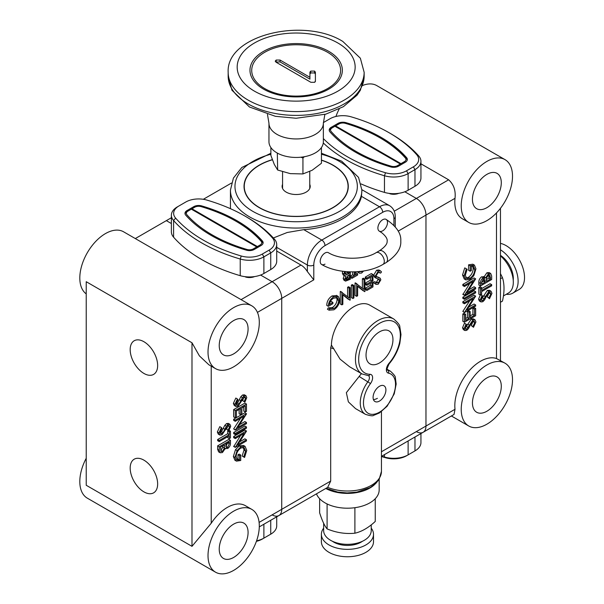 <?xml version="1.0" encoding="UTF-8"?>
<svg xmlns="http://www.w3.org/2000/svg" width="604" height="604" viewBox="0 0 604 604"><rect width="100%" height="100%" fill="white"/><g stroke="black" fill="none" stroke-linecap="round" stroke-linejoin="round"><path stroke-width="0.91" d="M273.363 237.968L287.21 232.495L303.752 229.648A65.723 37.946 0 0 0 361.449 196.345L361.887 190.109A65.723 37.946 180 0 1 321.313 225.164A65.723 37.946 180 0 1 249.686 216.942A65.723 37.946 180 0 1 230.434 190.109L233.423 178.074L241.834 167.474L270.879 153.257M272.329 159.637A52.125 30.094 0 0 0 244.031 186.41A52.125 30.094 0 0 0 259.305 207.685A52.125 30.094 0 0 0 316.111 214.209A52.125 30.094 0 0 0 348.289 186.41A52.125 30.094 0 0 0 333.023 165.126A52.125 30.094 0 0 0 321.441 160.09M272.125 514.872A13.598 7.852 -120 0 0 278.92 515.544L327.693 487.36A33.998 19.63 0 0 0 363.004 488.84A33.998 19.63 0 0 0 381.441 471.384L379.221 479.206L375.726 483.525L370.199 487.541L356.972 492.094L347.141 492.932L337.696 492.056L326.122 488.296M393.755 318.995L369.716 305.118A31.733 18.316 120 0 0 353.853 306.689A31.733 18.316 120 0 0 331.422 345.08L340.044 359.116L349.641 366.802L362.03 373.952A31.733 18.316 -60 0 1 357.168 348.531A31.733 18.316 -60 0 1 377.893 320.565A31.733 18.316 -60 0 1 393.755 318.995C397.953 322.664 399.969 325.246 399.803 326.734L400.996 334.548L399.84 343.298C397.877 350.849 394.306 357.704 389.112 363.872A2.265 0.566 -139.5 0 0 388.999 363.329A29.46 17.01 120 0 0 399.75 330.063A29.46 17.01 120 0 0 379.493 323.344A29.46 17.01 120 0 0 359.244 353.453A29.46 17.01 120 0 0 369.995 374.299A6.803 3.926 -60 0 1 370.501 383.54A22.665 13.084 120 0 0 367.474 412.842A22.665 13.084 120 0 0 391.52 398.957A22.665 13.084 120 0 0 388.493 373.159A6.803 3.926 -60 0 1 388.999 363.329M379.493 362.944A19.041 10.993 120 0 0 391.936 346.168A19.041 10.993 120 0 0 389.014 330.916A19.041 10.993 120 0 0 379.493 331.86A19.041 10.993 120 0 0 367.058 348.636A19.041 10.993 120 0 0 369.98 363.887A19.041 10.993 120 0 0 379.493 362.944M379.493 401.064A9.068 5.232 120 0 0 385.42 393.076A9.068 5.232 120 0 0 384.031 385.813A9.068 5.232 120 0 0 379.493 386.266A9.068 5.232 120 0 0 373.574 394.253A9.068 5.232 120 0 0 374.963 401.517A9.068 5.232 120 0 0 379.493 401.064M345.533 271.581L344.914 273.476L346.681 274.684L349.339 273.295L347.738 272.374L347.738 271.755M346.681 274.684L345.08 273.755L347.738 272.374M349.339 273.295L349.339 271.83M331.422 345.08L330.682 347.821L330.682 481.063L327.693 487.36M361.411 373.597L346.356 392.675L348.372 401.864L355.537 408.614L365.428 414.329A24.93 14.39 -60 0 1 368.002 381.6A4.53 2.62 120 0 0 368.47 375.65L368.364 375.635A2.265 1.759 90.8 0 0 369.995 374.299M278.92 515.544A13.598 7.852 -120 0 0 281.736 509.323L281.736 298.361A13.598 7.852 -120 0 0 272.125 281.706L260.588 275.054L272.125 281.706A13.598 7.852 60 0 1 281.736 298.361L281.736 509.323A13.598 7.852 60 0 1 278.92 515.544L259.29 526.884M381.441 451.762L425.971 426.046A13.598 7.852 60 0 1 423.155 432.275A13.598 7.852 -120 0 0 425.971 426.046L425.971 215.092A13.598 7.852 -120 0 0 416.352 198.437L404.823 191.778L416.352 198.437A13.598 7.852 60 0 1 425.971 215.092L398.21 231.121M135.304 238.565L166.349 220.641L171.377 223.54L166.349 220.641L171.377 217.742M203.314 199.297L231.438 183.065M276.715 251.045L300.966 265.05A13.598 7.852 60 0 1 307.376 271.581L307.376 265.05A4.53 2.62 0 0 0 313.793 265.05L313.793 279.856L307.376 271.581M376.526 276.723L380.233 278.255L380.837 279.803L378.179 284.242L376.05 284.393L375.311 283.789L376.179 282.521L378.285 282.899L379.863 280.415L379.153 279.214L376.269 278.27L375.167 276.262L378.247 271.12L380.535 270.902L381.524 271.951L380.611 273.106L378.247 272.396L376.133 275.726L376.911 277.01M376.36 276.526L378.625 277.334M378.429 277.191L380.233 278.255M379.214 279.244L379.086 279.962M376.05 284.393L373.702 282.868L374.578 281.592L376.783 282.982M375.311 283.789L373.702 282.868M375.696 282.242L376.685 281.977L378.172 278.927M378.285 282.899L376.685 281.977M379.863 280.415L378.263 279.486M380.611 273.106L379.01 272.178M378.247 271.12L376.647 270.192L378.934 269.98L380.535 270.902M376.269 278.27L374.661 277.349L373.566 275.341L376.647 270.192M375.167 276.262L373.566 275.341M366.885 284.061L371.996 281.109L371.996 276.33L366.885 279.274L366.885 277.999L372.962 274.495L372.962 286.938L366.885 290.441L366.885 289.165L371.996 286.213L371.996 282.385L366.885 285.337L366.885 284.061L365.277 283.14L370.388 280.188L370.388 277.251M371.996 281.109L370.388 280.188M366.386 277.712L365.277 278.353L365.277 277.077L371.354 273.567L372.962 274.495M366.885 279.274L365.277 278.353M366.386 283.774L365.277 284.416L365.277 283.14M366.885 285.337L365.277 284.416M371.996 286.213L370.388 285.292L370.388 283.314M366.885 289.165L365.277 288.244L370.388 285.292M366.885 290.441L365.277 289.52L365.277 288.244M366.885 277.999L365.277 277.077M364.748 291.679L357.628 285.994L357.628 295.786L356.662 296.345L356.662 283.903L363.978 289.444L363.978 279.675L364.944 279.116L364.944 291.558L363.14 290.751L357.628 286.349M356.662 296.345L355.054 295.416L355.054 282.982L356.428 283.767M356.662 283.903L355.054 282.982M364.944 279.116L363.344 278.195L362.377 278.754L363.978 279.675M356.881 283.774L355.273 282.853M362.377 288.168L362.377 278.754M353.899 285.496L353.899 297.938L352.932 298.497L352.932 286.054L353.899 285.496L352.291 284.575L351.324 285.133L351.324 297.576L352.932 298.497M352.932 286.054L351.324 285.133M349.965 300.211L342.846 294.526L342.846 304.318L341.879 304.877L341.879 292.434L349.203 297.983L349.203 288.206L350.169 287.655L350.169 300.09L348.357 299.282L342.846 294.88M341.879 304.877L340.279 303.955L340.279 291.513L341.645 292.306M341.879 292.434L340.279 291.513M350.169 287.655L348.561 286.726L347.594 287.285L349.203 288.206M342.098 292.313L340.497 291.385M347.594 296.7L347.594 287.285M333.869 309.822L329.029 310.169L329.859 308.787L333.906 308.523C336.753 306.636 338.353 303.978 338.701 300.55L337.379 297.719L333.597 298.18C331.302 299.546 329.875 301.645 329.308 304.476L332.902 302.408L332.902 303.684L328.342 306.311C328.485 302.249 330.267 299.093 333.68 296.851L338.346 296.511L339.667 299.939C339.335 304.19 337.402 307.481 333.869 309.822M336.39 295.348L338.346 296.511M329.029 310.169L327.428 309.248L328.259 307.859L332.306 307.602C335.152 305.715 336.745 303.057 337.1 299.622L336.466 297.417M329.859 308.787L328.259 307.859M333.906 308.523L332.306 307.602M338.701 300.55L337.1 299.622M329.943 302.264L331.294 301.479L332.902 302.408M328.342 306.311L326.734 305.39C326.885 301.321 328.667 298.172 332.072 295.93L336.745 295.582M333.68 296.851L332.072 295.93M363.585 271L361.6 273.076L359.471 273.227L357.175 271.724M359.471 273.227L357.153 271.724M359.606 271.355L361.713 271.732L362.415 271.181M359.773 271.506L360.203 271.815M358.731 272.623L359.486 271.536M361.713 271.732L361.056 271.355M355.28 271.83L355.28 275.13L357.628 273.771L357.628 275.047L351.958 278.323L351.958 277.047L354.314 275.688L352.706 274.76L352.706 271.891M354.314 275.688L354.314 271.86M351.958 277.047L350.358 276.119L352.706 274.76M351.958 278.323L350.358 277.395L350.358 276.119M357.628 273.771L356.02 272.849L355.28 273.28M350.305 271.868L350.305 279.274L345.541 281.117L344.778 279.388L346.024 276.02L344.741 275.892L343.948 274.035L342.347 273.114L342.702 271.264M343.948 274.035L344.612 271.49M344.741 275.892L343.14 274.963L342.347 273.114M344.778 279.388L343.178 278.459L344.423 275.092M347.526 279.033L346.19 279.788M345.541 281.117L343.94 280.188L343.178 278.459M382.702 230.819A6.803 3.926 120 0 0 387.511 222.491A6.803 3.926 120 0 0 382.702 219.713A6.803 3.926 120 0 0 377.9 227.723A6.803 3.926 120 0 0 382.158 231.098M325.005 253.023A6.803 3.926 120 0 0 320.203 261.351A6.803 3.926 120 0 0 325.005 264.129M346.334 274.488L345.903 274.79M348.025 279.32L349.339 278.557L349.339 274.571L345.745 278.806C345.979 280.022 346.741 280.188 348.025 279.32L346.424 278.391L347.738 277.636L347.738 275.545M349.339 278.557L347.738 277.636M345.745 278.731L346.424 278.391M331.158 131.513A136.889 79.033 0 0 0 356.42 151.619A136.889 79.033 0 0 0 391.241 166.198A5.436 3.141 0 0 0 397.545 165.624L400.973 163.646L335.582 125.896L332.162 127.874A5.436 3.141 0 0 0 330.569 130.094A5.436 3.141 0 0 0 331.158 131.513M400.973 164.756L400.973 163.646M191.355 209.165L194.775 207.195A5.436 3.141 180 0 1 201.087 206.613A136.889 79.033 180 0 1 261.162 241.298A5.436 3.141 180 0 1 261.751 242.717A5.436 3.141 180 0 1 260.158 244.945L256.738 246.915L191.355 209.165M256.738 248.025L256.738 246.915M272.381 159.773A51.899 29.966 0 0 0 244.258 186.41A51.899 29.966 0 0 0 259.463 207.595A51.899 29.966 0 0 0 316.02 214.088A51.899 29.966 0 0 0 348.063 186.41A51.899 29.966 0 0 0 332.857 165.217A51.899 29.966 0 0 0 321.441 160.234M282.566 184.363A14.051 8.116 0 0 0 282.106 186.41A14.051 8.116 0 0 0 286.228 192.14A14.051 8.116 0 0 0 301.539 193.899A14.051 8.116 0 0 0 310.214 186.41A14.051 8.116 0 0 0 309.761 184.363M362.498 541.244A19.268 11.121 180 0 1 333.823 542.166A19.268 11.121 180 0 1 332.389 541.244M371.241 528.168A26.063 15.047 180 0 1 373.506 534.306L373.506 541.705A26.063 15.047 180 0 1 357.417 555.612A26.063 15.047 180 0 1 329.014 552.35A26.063 15.047 180 0 1 321.381 541.705L321.381 534.306A26.063 15.047 180 0 1 323.646 528.168M373.506 534.306A26.063 15.047 180 0 1 357.417 548.206A26.063 15.047 180 0 1 329.014 544.944A26.063 15.047 180 0 1 321.381 534.306M371.241 524.884L371.241 530.606A23.798 13.741 180 0 1 356.549 543.298A23.798 13.741 180 0 1 330.614 540.316A23.798 13.741 180 0 1 323.646 530.606L323.646 523.291M319.637 498.715L319.637 512.849C322.113 520.572 324.597 525.925 327.089 528.9C336.337 532.72 345.601 534.155 354.895 533.204C361.66 531.686 368.448 527.768 375.25 521.448L375.25 498.715M379.176 479.282L379.176 489.889A31.733 18.316 180 0 1 359.584 506.816A31.733 18.316 180 0 1 325.005 502.845A31.733 18.316 180 0 1 316.473 493.868M374.888 484.28A31.733 18.316 180 0 1 325.798 488.485M354.895 533.204L354.895 507.7M327.089 528.9L327.089 503.947M321.607 264.461A6.803 3.926 -60 0 1 320.203 261.351A6.803 3.926 -60 0 1 323.17 254.511A6.803 3.926 -60 0 1 328.41 252.691C340.105 260.067 364.401 260.067 376.096 252.691A6.803 3.926 -120 0 1 379.493 253.023A6.803 3.926 -120 0 1 384.303 261.351A6.803 3.926 -120 0 1 382.898 264.461C366.356 274.322 338.149 274.322 321.607 264.461M379.304 250.841A6.803 3.926 -120 0 1 382.702 251.173A6.803 3.926 -120 0 1 387.511 259.501A6.803 3.926 -120 0 1 386.099 262.612C396.443 255.703 401.335 248.501 400.784 240.996C401.335 233.491 396.443 226.289 386.099 219.38A6.803 3.926 120 0 0 380.86 221.2A6.803 3.926 120 0 0 377.893 228.04A6.803 3.926 120 0 0 379.304 231.158L381.977 232.917C385.714 236.058 387.451 238.754 387.187 240.996C386.975 241.638 388.364 244.786 379.304 250.841L376.096 252.691M321.441 147.542L321.441 163.254L312.185 170.245L302.936 173.937L290.298 173.635L277.659 170.026L274.269 164.379L270.879 155.432L270.879 147.542M277.319 153.076L277.659 170.026M300.89 157.214L302.936 157.999L304.371 156.723M302.936 157.999L302.936 173.937M486.869 364.982A36.263 20.936 120 0 0 463.177 396.941A36.263 20.936 120 0 0 468.742 425.994A36.263 20.936 120 0 0 486.869 424.197A36.263 20.936 120 0 0 510.561 392.245A36.263 20.936 120 0 0 505.004 363.185A36.263 20.936 120 0 0 486.869 364.982M505.004 363.185L496.488 358.527A36.263 20.936 120 0 0 480.459 361.283A36.263 20.936 120 0 0 455.016 409.278L454.034 414.45L381.441 456.36M339.214 108.954A36.263 20.936 120 0 0 335.922 116.466M420.943 163.812L448.636 179.796C453.725 184.341 455.854 190.509 455.016 198.316A36.263 20.936 120 0 0 462.324 218.739L468.742 222.438A36.263 20.936 120 0 0 486.869 220.641A36.263 20.936 120 0 0 510.561 188.69A36.263 20.936 120 0 0 505.004 159.63A36.263 20.936 120 0 0 486.869 161.427A36.263 20.936 120 0 0 463.177 193.378A36.263 20.936 120 0 0 468.742 222.438M486.869 207.685A20.4 11.778 120 0 0 500.195 189.716A20.4 11.778 120 0 0 497.069 173.371A20.4 11.778 120 0 0 486.869 174.382A20.4 11.778 120 0 0 473.544 192.351A20.4 11.778 120 0 0 476.669 208.697A20.4 11.778 120 0 0 486.869 207.685M486.869 411.249A20.4 11.778 120 0 0 500.195 393.272A20.4 11.778 120 0 0 497.069 376.926A20.4 11.778 120 0 0 486.869 377.938A20.4 11.778 120 0 0 473.544 395.914A20.4 11.778 120 0 0 476.669 412.253A20.4 11.778 120 0 0 486.869 411.249M505.004 159.63L376.79 85.609A36.263 20.936 120 0 0 362.513 85.519M416.352 431.603A13.598 7.852 -120 0 0 423.155 432.275M491.966 293.333L489.512 298.686L488.946 297.923L490.818 293.997L490.161 292.442L488.915 292.555L487.813 293.657L484.499 300.029L482.792 301.743L480.973 301.94L480.172 300.06L482.067 295.515L482.762 296.164L481.32 299.524L481.803 300.701L482.739 300.603L488.93 291.385L491.022 291.211L491.966 293.333M489.512 298.686L487.345 296.994L489.149 292.442M488.946 297.923L487.345 296.994M490.818 293.997L489.21 293.076M480.973 301.94L479.365 301.011L478.572 299.131L480.467 294.586M480.172 300.06L478.572 299.131M482.067 295.515L480.92 294.85M482.739 300.603L481.335 299.788M481.139 299.682L487.33 290.464L489.421 290.282L491.022 291.211M484.189 298.912L482.588 297.991M485.306 296.526L483.706 295.605M488.93 291.385L487.33 290.464M481.607 291.626L481.607 294.45L480.459 295.114L480.459 288.304L481.607 287.64L481.607 290.464L491.679 284.65L491.679 285.813L481.607 291.626M480.459 295.114L478.859 294.186L478.859 287.376L480.006 286.719L481.607 287.64M480.459 288.304L478.859 287.376M481.607 288.614L490.078 283.729L491.679 284.65M490.524 279.003L489.814 274.76L488.493 274.865L486.492 278.142L486.356 281.411L490.524 279.003L488.923 278.082L488.787 274.722M490.524 277.349L488.923 276.421M486.371 279.554L488.923 278.082M485.208 281.298L484.529 278.761L483.26 278.882L481.607 282.574L481.607 284.152L485.208 282.076L485.208 281.298L483.6 280.369L483.487 278.769M481.614 282.302L483.6 281.154L483.6 280.369M485.208 282.076L483.6 281.154M491.679 279.501L480.459 285.979L480.459 283.45C480.331 281.117 481.26 279.214 483.238 277.734L485.624 277.848L488.493 273.703L490.697 273.484L491.679 275.998L491.679 279.501M483.608 276.549L485.624 277.848M480.459 285.979L478.859 285.058L478.859 282.529C478.73 280.196 479.659 278.285 481.637 276.806L484.023 276.926L486.892 272.774L489.097 272.555L490.697 273.484M483.238 277.734L481.637 276.806M488.493 273.703L486.892 272.774M485.208 281.388L484.612 281.736M475.937 321.932L473.491 327.285L472.917 326.522L474.789 322.596L474.132 321.041L472.887 321.154L471.784 322.257L468.47 328.629L466.764 330.343L464.944 330.539L464.144 328.659L466.046 324.114L466.733 324.763L465.299 328.123L465.775 329.301L466.718 329.203L472.902 319.984L475.001 319.81L475.937 321.932M473.491 327.285L471.316 325.594L473.121 321.041M472.917 326.522L471.316 325.594M474.789 322.596L473.189 321.675M464.944 330.539L463.344 329.61L462.543 327.73L464.438 323.185L466.046 324.114M464.144 328.659L462.543 327.73M466.718 329.203L465.306 328.395M465.11 328.282L471.301 319.063L473.4 318.882L475.001 319.81M468.168 327.511L466.56 326.59M469.285 325.126L467.677 324.205M472.902 319.984L471.301 319.063M475.65 315.741L464.431 322.219L464.431 314.911L465.586 314.246L465.586 320.392L469.036 318.399L469.036 312.253L470.184 311.589L470.184 317.734L474.502 315.243L474.502 309.097L475.65 308.433L475.65 315.741M464.431 322.219L462.83 321.29L462.83 313.989L463.978 313.325L465.586 314.246M464.431 314.911L462.83 313.989M465.586 318.542L467.436 317.478L467.436 311.332L468.583 310.667L470.184 311.589M469.036 318.399L467.436 317.478M469.036 312.253L467.436 311.332M470.184 315.884L472.902 314.322L472.902 308.176L474.049 307.512L475.65 308.433M474.502 315.243L472.902 314.322M474.502 309.097L472.902 308.176M475.65 304.945L475.65 306.107L464.431 312.585L473.264 298.686L464.431 303.782L464.431 302.619L475.65 296.149L466.839 310.033L475.65 304.945L474.049 304.023L468.749 307.081M464.431 312.585L462.83 311.415L469.753 300.716M464.431 312.344L462.83 311.415M464.431 303.782L462.83 302.861L462.83 301.698L474.049 295.22L475.65 296.149M464.431 302.619L462.83 301.698M475.65 292.827L464.431 299.297L464.431 298.142L475.65 291.664L475.65 292.827M464.431 299.297L462.83 298.376L462.83 297.213L474.049 290.735L475.65 291.664M464.431 298.142L462.83 297.213M463.041 294.269L469.753 283.442M464.431 295.318L473.264 281.419L464.431 286.515L464.431 285.352L475.65 278.874L466.839 292.759L475.65 287.678L475.65 288.84L464.431 295.318L462.83 294.39M464.431 295.069L462.83 294.148M464.431 286.515L462.83 285.586L462.83 284.424L474.049 277.946L475.65 278.874M464.431 285.352L462.83 284.424M468.749 289.807L474.049 286.749L475.65 287.678M466.348 268.803L464.748 267.874L462.543 274.963L464.25 278.98L465.858 279.901L464.144 275.892L466.348 268.803L467.164 269.324L465.299 275.265L466.786 278.625L469.995 278.323L468.387 277.395C471.43 275.152 473.023 272.185 473.189 268.486L472.592 265.994M466.069 277.976L468.387 277.395M469.995 278.323C473.03 276.073 474.631 273.106 474.789 269.414L473.189 268.486M474.789 269.414L473.483 266.243L471.339 266.251L471.339 270.569L470.184 271.234L468.583 270.313L468.583 264.831L472.834 264.197L474.442 265.118L475.937 268.848L473.815 275.688L470.04 279.456L465.858 279.901M470.184 271.234L470.184 265.752L468.583 264.831M470.184 265.752L474.442 265.118M464.144 275.892L462.543 274.963M455.016 409.278L425.971 426.046L425.971 215.092L455.016 198.316M404.393 161.668A5.436 3.141 0 0 0 405.986 159.448A5.436 3.141 0 0 0 405.397 158.029A136.889 79.033 0 0 0 345.314 123.337A5.436 3.141 0 0 0 339.01 123.918L334.941 126.266L400.331 164.016L404.393 161.668L404.393 162.778M400.331 165.126L400.331 164.016M251.792 305.82A36.263 20.936 120 0 0 233.657 307.617A36.263 20.936 120 0 0 209.973 339.569A36.263 20.936 120 0 0 215.53 368.629A36.263 20.936 120 0 0 233.657 366.832A36.263 20.936 120 0 0 257.349 334.873A36.263 20.936 120 0 0 251.792 305.82L123.586 231.8A36.263 20.936 120 0 0 105.451 233.597A36.263 20.936 120 0 0 82.084 264.514A36.263 20.936 120 0 0 86.221 293.891M143.918 373.438A19.426 11.212 -120 0 0 153.627 374.397A19.426 11.212 -120 0 0 156.602 358.836A19.426 11.212 -120 0 0 143.918 341.721A19.426 11.212 -120 0 0 134.201 340.754A19.426 11.212 -120 0 0 131.227 356.322A19.426 11.212 -120 0 0 143.918 373.438M143.918 491.875A19.426 11.212 60 0 1 131.227 474.759A19.426 11.212 60 0 1 134.201 459.191A19.426 11.212 60 0 1 143.918 460.15A19.426 11.212 60 0 1 156.602 477.266A19.426 11.212 60 0 1 153.627 492.834A19.426 11.212 60 0 1 143.918 491.875M251.792 509.376A36.263 20.936 120 0 0 233.657 511.173A36.263 20.936 120 0 0 209.973 543.124A36.263 20.936 120 0 0 215.53 572.184A36.263 20.936 120 0 0 233.657 570.387A36.263 20.936 120 0 0 257.349 538.436A36.263 20.936 120 0 0 251.792 509.376L245.383 505.676A36.263 20.936 120 0 0 227.247 507.473A36.263 20.936 120 0 0 211.226 523.215L191.989 546.333L191.989 342.778L199.396 355.869L208.886 364.793L215.53 368.629M233.657 524.129A20.4 11.778 120 0 0 220.332 542.098A20.4 11.778 120 0 0 223.465 558.443A20.4 11.778 120 0 0 233.657 557.432A20.4 11.778 120 0 0 246.983 539.463A20.4 11.778 120 0 0 243.857 523.117A20.4 11.778 120 0 0 233.657 524.129M233.657 320.565A20.4 11.778 120 0 0 220.332 338.542A20.4 11.778 120 0 0 223.465 354.888A20.4 11.778 120 0 0 233.657 353.876A20.4 11.778 120 0 0 246.983 335.899A20.4 11.778 120 0 0 243.857 319.561A20.4 11.778 120 0 0 233.657 320.565M86.221 458.277A36.263 20.936 120 0 0 87.323 498.164L215.53 572.184M191.989 342.778L86.221 281.706L86.221 485.269L191.989 546.333M218.95 432.932L221.404 427.572L221.97 428.342L220.098 432.268L220.754 433.823L222 433.702L223.102 432.607L226.417 426.235L228.123 424.521L229.943 424.325L230.743 426.205L228.841 430.75L228.153 430.101L229.596 426.741L229.112 425.563L228.169 425.661L221.985 434.872L219.886 435.054L218.95 432.932L217.349 432.003L219.796 426.651L221.404 427.572M220.166 432.894L221.502 431.679L224.816 425.307L226.523 423.6L228.342 423.396L229.943 424.325M222 433.702L220.4 432.781M223.102 432.607L221.502 431.679M226.417 426.235L224.816 425.307M228.123 424.521L226.523 423.6M228.841 430.75L226.553 429.172L227.987 425.775M228.153 430.101L226.553 429.172M229.596 426.741L227.987 425.812M219.886 435.054L218.286 434.125L217.349 432.003M229.301 431.815L230.456 431.15L230.456 437.96L229.301 438.625L229.301 435.801L219.237 441.615L219.237 440.452L229.301 434.638L229.301 431.815L227.7 430.886L228.395 430.486M230.456 431.15L229.105 430.373M229.301 438.625L227.7 437.696L227.7 436.722M218.64 440.105L217.636 440.686L217.636 439.523L227.7 433.71L227.7 430.886M219.237 441.615L217.636 440.686M219.237 440.452L217.636 439.523M229.301 434.638L227.7 433.71M224.424 448.123L224.56 444.846L220.384 447.254L221.102 451.505L222.423 451.399L224.424 448.123L222.823 447.194L222.936 445.782M224.56 445.624L223.888 445.239M222.423 451.399L220.815 450.471L222.823 447.194M225.828 446.567L227.7 442.762M227.655 447.383L229.301 443.691L229.301 442.113L225.707 444.182L226.387 447.504L227.655 447.383L226.055 446.454M229.301 443.691L227.934 442.898M219.237 446.756L230.456 440.286L230.456 442.808C230.585 445.14 229.656 447.051 227.678 448.53L225.292 448.41L222.423 452.562L220.218 452.781L219.237 450.259L219.237 446.756L217.636 445.835L228.856 439.357L230.456 440.286M225.254 448.53L225.7 448.787L225.292 448.41M220.218 452.781L218.61 451.852L217.636 449.338L217.636 445.835M219.237 450.259L217.636 449.338M234.979 404.325L237.425 398.972L237.999 399.742L236.126 403.661L236.776 405.224L238.029 405.103L239.131 404.008L242.446 397.636L244.152 395.922L245.971 395.726L246.772 397.606L244.869 402.151L244.182 401.501L245.617 398.134L245.133 396.964L244.197 397.054L238.014 406.273L235.915 406.454L234.979 404.325L233.371 403.404L235.824 398.051L237.425 398.972M236.187 404.295L237.523 403.079L240.837 396.707L242.551 395.001L244.371 394.797L245.971 395.726M238.029 405.103L236.421 404.182M239.131 404.008L237.523 403.079M242.446 397.636L240.837 396.707M244.152 395.922L242.551 395.001M244.869 402.151L242.574 400.573L244.016 397.175M244.182 401.501L242.574 400.573M245.617 398.134L244.016 397.213M235.915 406.454L234.314 405.526L233.371 403.404M235.266 410.524L246.477 404.046L246.477 411.354L245.33 412.019L245.33 405.873L241.879 407.866L241.879 414.004L240.724 414.669L240.724 408.531L236.413 411.022L236.413 417.16L235.266 417.825L235.266 410.524L233.657 409.595L244.877 403.117L246.477 404.046M245.33 412.019L243.729 411.09L243.729 406.794M240.724 414.669L239.124 413.748L239.124 409.452M235.266 417.825L233.657 416.903L233.657 409.595M246.477 422.475L246.477 423.638L235.266 430.116L244.069 416.231L235.266 421.313L235.266 420.15L233.657 419.229L244.877 412.751L246.477 413.921L237.651 427.572L246.477 422.475L244.877 421.554L239.562 424.62M235.266 420.15L246.477 413.672M235.266 430.116L233.657 428.923L240.558 418.255M235.266 429.852L233.657 428.923M235.266 421.313L233.657 420.392L233.657 419.229M235.266 433.438L246.477 426.96L246.477 428.123L235.266 434.601L235.266 433.438L233.657 432.509L244.877 426.039L246.477 426.96M235.266 434.601L233.657 433.672L233.657 432.509M246.477 439.75L246.477 440.912L235.266 447.39L244.069 433.498L235.266 438.587L235.266 437.424L233.657 436.496L244.877 430.025L246.477 431.188L237.651 444.846L246.477 439.75L244.877 438.821L239.562 441.894M235.266 437.424L246.477 430.946M233.891 446.333L240.558 435.529M235.266 447.39L233.657 446.462M235.266 447.126L233.657 446.197M235.266 438.587L233.657 437.658L233.657 436.496M244.567 457.462L243.752 456.941L245.617 450.992L244.129 447.639L240.921 447.941C237.885 450.184 236.285 453.159 236.126 456.851L237.432 460.021L239.577 460.006L239.577 455.695L240.724 455.031L240.724 460.505L236.474 461.139L234.979 457.409L237.093 450.576L240.875 446.801L245.058 446.356L246.772 450.373L244.567 457.462L242.144 456.012L244.016 450.071L243.238 447.36M243.752 456.941L242.144 456.012M245.617 450.992L244.016 450.071M236.715 459.342L237.976 459.085L237.976 454.767L239.124 454.102L240.724 455.031M239.577 460.006L237.976 459.085M239.577 455.695L237.976 454.767M234.979 457.409L233.371 456.488L235.492 449.648L239.275 445.88L243.457 445.435L245.058 446.356M237.093 450.576L235.492 449.648M240.875 446.801L239.275 445.88M236.474 461.139L234.873 460.218L233.371 456.488M212.185 234.888A136.889 79.033 180 0 1 186.923 214.79A5.436 3.141 180 0 1 186.334 213.363A5.436 3.141 180 0 1 187.927 211.143L191.989 208.795L257.38 246.545L253.318 248.893A5.436 3.141 180 0 1 247.006 249.475A136.889 79.033 180 0 1 212.185 234.888M257.38 247.655L257.38 246.545M211.226 235.447A138.248 79.819 0 0 0 246.387 250.177A6.803 3.926 0 0 0 254.276 249.452L261.124 245.496A6.803 3.926 0 0 0 263.118 242.717A6.803 3.926 0 0 0 262.378 240.943A138.248 79.819 0 0 0 201.698 205.911A6.803 3.926 0 0 0 193.816 206.636L186.968 210.592A6.803 3.926 0 0 0 184.975 213.363A6.803 3.926 0 0 0 185.715 215.145A138.248 79.819 0 0 0 211.226 235.447M246.485 216.942L244.877 216.013A149.581 86.364 0 0 0 206.832 200.075A18.128 10.464 0 0 0 185.798 202.008L178.95 205.964A18.128 10.464 0 0 0 175.605 218.104A149.581 86.364 0 0 0 241.26 256.005A18.128 10.464 0 0 0 262.287 254.073L269.135 250.124A18.128 10.464 0 0 0 272.479 237.984A149.581 86.364 0 0 0 244.877 216.013L246.477 216.942A151.846 87.671 0 0 0 246.477 216.942A151.846 87.671 0 0 1 274.503 239.237L272.479 237.984M178.95 205.964L177.35 206.885A20.4 11.778 0 0 0 171.377 215.213L171.377 231.868A20.4 11.778 0 0 0 173.59 237.198A151.846 87.671 0 0 0 201.608 259.501A151.846 87.671 0 0 0 240.233 275.681A20.4 11.778 0 0 0 263.888 273.506L263.888 256.851L262.287 254.073M171.377 215.213A20.4 11.778 0 0 0 173.59 220.551A151.846 87.671 0 0 0 201.608 242.846A151.846 87.671 0 0 0 240.233 259.025A20.4 11.778 0 0 0 263.888 256.851L270.735 252.895A20.4 11.778 0 0 0 276.715 244.575A20.4 11.778 0 0 0 274.503 239.237M276.715 244.575L276.715 261.222A20.4 11.778 0 0 1 270.735 269.55L263.888 273.506M263.042 243.276A6.803 3.926 0 0 0 262.378 242.053A138.248 79.819 0 0 0 236.383 221.472M187.919 211.151L186.968 211.702A6.803 3.926 0 0 0 185.043 213.922M254.594 276.579A8.615 4.975 0 0 1 245.571 277.017L245.571 276.738M355.454 152.17A138.248 79.819 0 0 0 390.622 166.9A6.803 3.926 0 0 0 398.512 166.175L405.352 162.227A6.803 3.926 0 0 0 407.345 159.448A6.803 3.926 0 0 0 406.613 157.674A138.248 79.819 0 0 0 345.933 122.642A6.803 3.926 0 0 0 338.044 123.367L331.203 127.316A6.803 3.926 0 0 0 329.21 130.094A6.803 3.926 0 0 0 329.943 131.868A138.248 79.819 0 0 0 355.454 152.17M361.117 183.941A151.846 87.671 0 0 0 384.469 192.404A20.4 11.778 0 0 0 408.123 190.237L414.971 186.281L414.971 169.626L413.37 166.847A18.128 10.464 0 0 0 416.715 154.707A149.581 86.364 0 0 0 389.112 132.744A149.581 86.364 0 0 0 351.06 116.806A18.128 10.464 0 0 0 330.033 118.739L323.367 122.589M390.712 133.665L389.112 132.744L390.712 133.665A151.846 87.671 0 0 1 418.738 155.968L416.715 154.707M323.276 142.952A151.846 87.671 0 0 0 345.843 159.577A151.846 87.671 0 0 0 384.469 175.749A20.4 11.778 0 0 0 408.123 173.582L406.522 170.804A18.128 10.464 0 0 1 385.495 172.736A149.581 86.364 0 0 1 323.359 138.595M414.971 186.281A20.4 11.778 0 0 0 420.943 177.953L420.943 161.298A20.4 11.778 0 0 1 414.971 169.626L408.123 173.582L408.123 190.237M420.943 161.298A20.4 11.778 0 0 0 418.738 155.968M413.37 166.847L406.522 170.804M407.277 160.007A6.803 3.926 0 0 0 406.613 158.784A138.248 79.819 0 0 0 380.618 138.203M332.155 127.874L331.203 128.425A6.803 3.926 0 0 0 329.278 130.645M398.821 193.303A8.615 4.975 0 0 1 389.799 193.741L389.799 193.469M276.715 516.82L276.715 525.85A20.4 11.778 180 0 1 270.735 534.178L263.888 538.134A20.4 11.778 180 0 1 256.572 540.844M263.888 524.227L263.888 538.134L262.287 539.055A18.128 10.464 180 0 1 256.406 541.327M269.158 535.091A18.128 10.464 180 0 1 269.135 535.106L262.287 539.055M408.123 440.95L408.123 454.857A20.4 11.778 180 0 1 384.469 457.032A151.846 87.671 180 0 1 381.705 456.201M420.943 433.551L420.943 442.581A20.4 11.778 180 0 1 414.971 450.909L406.522 455.786A18.128 10.464 180 0 1 385.495 457.719A149.581 86.364 180 0 1 381.441 456.481M413.393 451.815A18.128 10.464 180 0 1 413.37 451.83L406.522 455.786M263.503 51.393A46.191 26.667 0 0 0 263.503 89.105A46.191 26.667 0 0 0 328.818 89.105A46.191 26.667 0 0 0 328.818 51.393A46.191 26.667 0 0 0 263.503 51.393M254.458 91.159A58.981 34.05 0 0 0 337.87 91.159A58.981 34.05 0 0 0 337.87 42.997A58.981 34.05 0 0 0 254.458 42.997A58.981 34.05 0 0 0 254.458 91.159M267.466 114.428L268.961 123.246L268.961 141.751A27.195 15.704 0 0 0 276.926 152.85A27.195 15.704 0 0 0 306.568 156.255A27.195 15.704 0 0 0 323.359 141.751L323.359 123.246L324.861 114.428M275.892 62.091L280.037 61.895L309.92 79.147L309.92 72.178L310.743 71.098L314.593 71.091L315.379 72.178L315.409 81.253M309.92 74.028L310.743 72.948L314.593 72.941L315.379 74.028M310.743 72.948L310.743 71.098M314.593 72.941L314.593 71.091M315.371 81.563L315.371 80.83L314.775 82.295L310.894 82.31L276.187 62.272L275.22 61.17L276.187 60.045L280.037 60.045L309.92 77.297M276.187 61.895L276.187 60.045M280.037 61.895L280.037 60.045M500.467 255.356A19.268 11.121 60 0 1 513.226 280.173M500.467 243.389A26.063 15.047 60 0 1 506.099 245.624A26.063 15.047 60 0 1 523.124 268.591A26.063 15.047 60 0 1 519.13 289.475L512.721 293.182A26.063 15.047 60 0 1 506.273 294.284M500.467 249.792A26.063 15.047 60 0 1 516.865 272.797A26.063 15.047 60 0 1 512.721 293.182M500.467 255.877A23.798 13.741 60 0 1 512.69 276.572A23.798 13.741 60 0 1 508.387 293.068L503.434 295.93M500.467 302.264L502.46 301.117C504.529 292.109 504.529 284.28 502.46 277.613L500.467 273.65M502.46 277.613L500.467 278.761M270.879 154.231A61.193 35.326 0 0 0 252.895 211.385A61.193 35.326 0 0 0 339.433 211.385A61.193 35.326 0 0 0 339.433 161.427A61.193 35.326 0 0 0 321.441 154.231M348.697 273.665L347.096 272.744M333.846 348.734A33.998 19.63 180 0 1 330.682 347.821M370.501 383.54L359.463 376.669M389.112 363.872C386.998 368.44 386.394 370.478 387.315 370.003A4.53 2.62 120 0 0 387.783 370.177A24.93 14.39 -60 0 1 390.358 371.15C393.944 374.404 395.612 376.586 395.348 377.689L396.179 384.046L394.231 393.876L387.096 406.258L379.448 412.962L373.642 415.363C372.827 416.164 370.086 415.816 365.428 414.329M387.217 369.852L387.783 370.177A2.265 1.82 101.6 0 1 388.493 373.159M259.101 522.392L330.682 481.063M241.079 299.629L300.966 265.05M394.238 211.204L448.636 179.796M395.25 226.817L395.25 216.942A4.53 2.62 180 0 1 393.921 218.791A15.863 9.158 120 0 0 382.702 212.314L325.005 245.624A15.863 9.158 120 0 0 313.793 265.05M393.921 225.36L393.921 218.791M276.715 247.346L307.376 265.05A20.4 11.778 -60 0 1 321.804 240.075L379.493 206.764A4.53 2.62 60 0 1 382.702 212.314M361.449 196.345L379.493 206.764A20.4 11.778 -60 0 1 389.693 205.753C393.423 208.199 395.273 211.928 395.25 216.942M303.752 229.648L321.804 240.075A4.53 2.62 60 0 1 325.005 245.624M313.793 279.856L257.432 312.396M378.466 277.583L376.866 276.662M346.99 279.788L346.598 279.569M391.241 167.059L391.241 166.198M397.545 166.636L397.545 165.624M260.158 246.054L260.158 244.945M496.488 358.527L496.488 212.933M480.459 283.45L478.859 282.529M211.226 366.145L211.226 523.215M224.892 429.233L223.291 428.311M240.913 400.633L239.312 399.712M253.318 249.913L253.318 248.893M247.006 250.335L247.006 249.475M173.59 237.198L173.59 220.551L175.605 218.104M240.233 275.681L240.233 259.025L241.26 256.005M270.735 269.55L270.735 252.895L269.135 250.124M262.378 240.943L262.378 242.053M201.698 205.911L201.698 206.794M193.816 206.636L193.816 207.746M186.968 210.592L186.968 211.702M384.469 192.404L384.469 175.749L385.495 172.736M406.613 157.674L406.613 158.784M345.933 122.642L345.933 123.518M338.044 123.367L338.044 124.477M331.203 127.316L331.203 128.425M270.735 520.27L270.735 534.178M384.469 454.608L384.469 457.032L385.495 457.719M414.971 437.002L414.971 450.909M327.594 52.284A44.454 25.67 0 0 0 264.726 52.284A44.454 25.67 0 0 0 264.726 88.577A44.454 25.67 0 0 0 327.594 88.577A44.454 25.67 0 0 0 327.594 52.284M248.085 100.083A67.995 39.252 0 0 0 322.181 108.599A67.995 39.252 0 0 0 364.152 72.329L360.354 58.203L342.83 41.457C303.729 16.874 225.972 35.123 228.169 72.329A67.995 39.252 0 0 0 248.085 100.083M364.152 76.134L360.407 90.162L357.032 95.19L343.359 106.697L325.858 114.141L296.149 118.263L275.349 116.3L249.49 107.006L231.959 90.253L228.169 76.134A67.995 39.252 0 0 0 248.085 103.896A67.995 39.252 0 0 0 322.181 112.404A67.995 39.252 0 0 0 364.152 76.134L364.152 72.329M268.961 123.246A27.195 15.704 0 0 0 276.926 134.345A27.195 15.704 0 0 0 306.568 137.75A27.195 15.704 0 0 0 323.359 123.246M361.887 190.109L358.534 177.372L341.698 161.2L321.441 153.257M362.03 373.952L368.364 375.635M387.066 369.248L390.358 371.15M381.441 411.618L381.441 471.384M230.434 208.682L230.434 190.109M361.887 189.694L389.693 205.753M348.063 189.211L348.063 186.41M244.258 189.211L244.258 186.41M309.761 188.448L309.761 171.528M282.566 188.448L282.566 171.793M386.099 262.612L382.898 264.461M373.453 399.629A10.2 10.2 0 0 0 377.387 398.33M451.384 415.975L468.742 425.994M500.467 208.282L500.467 360.573M228.169 76.134L228.169 72.329"/></g></svg>
